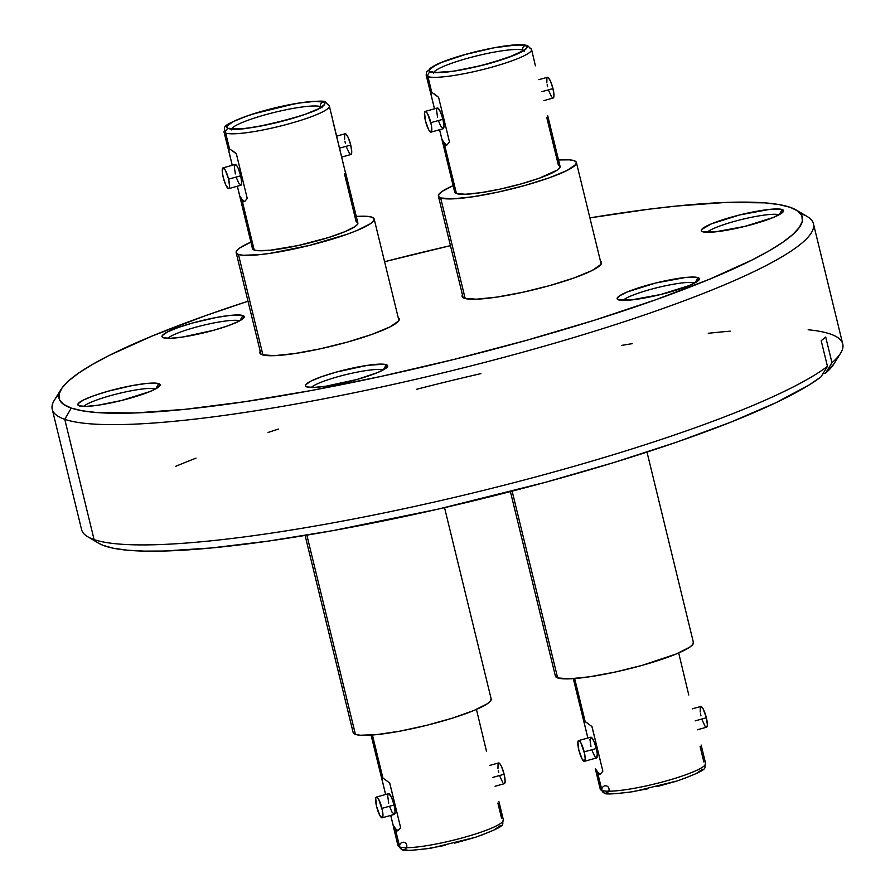 <?xml version="1.0" encoding="UTF-8"?>
<svg xmlns="http://www.w3.org/2000/svg" width="895" height="895" viewBox="0 0 895 895"><rect width="100%" height="100%" fill="white"/><g stroke="black" fill="none" stroke-linecap="round" stroke-linejoin="round"><path stroke-width="1.34" d="M600.467 261.195A71.745 10.471 166.3 0 1 601.518 262.459A71.745 10.471 166.3 0 1 542.068 287.653A71.745 10.471 166.3 0 1 464.393 298.281L476.375 299.198L496.803 297.106L522.557 292.329L549.72 285.583L574.154 277.92L592.143 270.48L600.937 264.405L601.418 262.179L600.467 261.195M398.23 317.68A71.745 10.471 166.3 0 1 399.282 318.944A71.745 10.471 166.3 0 1 339.831 344.139A71.745 10.471 166.3 0 1 262.157 354.756L274.138 355.673L294.567 353.581L320.32 348.804L347.473 342.069L371.917 334.394L389.896 326.955L398.7 320.891L399.181 318.665L398.23 317.669M242.892 315.532A42.334 6.175 166.3 0 1 244.011 317.613A42.334 6.175 166.3 0 1 206.152 332.258A42.334 6.175 166.3 0 1 163.349 337.751L170.419 338.288L182.468 337.057L213.692 330.266L228.102 325.735L238.719 321.35L242.064 319.414L244.19 316.45L240.073 315.04L230.328 315.387L216.433 317.456L192.559 323.017L178.139 327.548L167.533 331.933L162.331 335.513L162.051 336.833L163.349 337.751A42.334 6.175 166.3 0 1 162.655 337.437A42.334 6.175 166.3 0 1 194.081 322.603A42.334 6.175 166.3 0 1 242.892 315.532L239.905 320.723L242.892 315.532M158.751 383.642A42.334 6.175 166.3 0 1 159.869 385.723A42.334 6.175 166.3 0 1 122 400.367A42.334 6.175 166.3 0 1 79.196 405.86L86.267 406.397L98.316 405.166L121.575 400.468L149.857 391.585L157.912 387.524L160.048 384.559L155.92 383.149L146.176 383.496L132.281 385.566L108.407 391.126L93.997 395.657L83.38 400.043L78.189 403.623L77.899 404.932L79.196 405.86A42.334 6.175 166.3 0 1 78.514 405.547A42.334 6.175 166.3 0 1 109.928 390.712A42.334 6.175 166.3 0 1 158.751 383.642L155.752 388.833L158.751 383.642M386.316 364.69A42.334 6.175 166.3 0 1 387.434 366.771A42.334 6.175 166.3 0 1 349.565 381.415A42.334 6.175 166.3 0 1 306.772 386.908L313.843 387.445L325.892 386.215L357.105 379.424L377.421 372.644L385.476 368.572L387.613 365.607L383.485 364.198L367.196 365.384L335.972 372.175L321.562 376.705L310.945 381.091L305.754 384.671L305.475 385.991L306.772 386.908A42.334 6.175 166.3 0 1 306.079 386.595A42.334 6.175 166.3 0 1 337.493 371.761A42.334 6.175 166.3 0 1 386.316 364.69L383.317 369.881L386.316 364.69M698.033 277.629A42.334 6.175 166.3 0 1 699.152 279.71A42.334 6.175 166.3 0 1 661.282 294.354A42.334 6.175 166.3 0 1 618.479 299.847L631.053 299.993L660.857 294.466L689.139 285.583L697.194 281.522L699.331 278.558L695.202 277.137L685.458 277.495L655.655 283.021L627.373 291.904L619.318 295.965L617.181 298.93L618.479 299.847A42.334 6.175 166.3 0 1 617.796 299.545A42.334 6.175 166.3 0 1 649.211 284.699A42.334 6.175 166.3 0 1 698.033 277.629L695.035 282.831L698.033 277.629M782.174 209.519A42.334 6.175 166.3 0 1 783.293 211.6A42.334 6.175 166.3 0 1 745.434 226.245A42.334 6.175 166.3 0 1 702.631 231.738L715.206 231.883L745.009 226.357L773.291 217.474L781.346 213.413L783.472 210.448L779.355 209.027L769.61 209.385L739.807 214.912L711.525 223.795L701.613 229.512L701.333 230.82L702.631 231.738A42.334 6.175 166.3 0 1 701.948 231.436A42.334 6.175 166.3 0 1 733.363 216.59A42.334 6.175 166.3 0 1 782.174 209.519L779.187 214.722L782.174 209.519M61.128 389.314L54.405 400.099A391.741 57.146 -13.7 0 0 64.764 419.319L71.242 408.075A382.557 55.803 166.3 0 1 61.128 389.314A382.557 55.803 166.3 0 1 248.004 301.223L204.921 315.868L151.602 336.251L109.011 355.528L92.263 364.533L78.771 372.98L68.68 380.8L62.068 387.915L59.003 394.259L59.529 399.763L63.623 404.383L71.242 408.075L64.764 419.319A391.741 57.146 166.3 0 1 52.246 409.295A391.741 57.146 166.3 0 1 58.969 394.404M384.593 261.709A382.557 55.803 166.3 0 1 450.465 245.655L384.593 261.709M589.906 217.877A382.557 55.803 166.3 0 1 790.128 207.304L797.758 210.996L801.853 215.617L802.367 221.132L799.313 227.464L792.701 234.579L782.599 242.4L769.118 250.857L752.371 259.852L709.78 279.128L656.46 299.512L594.459 320.209L526.17 340.424L454.212 359.376L381.348 376.347L310.386 390.679L244.044 401.821L184.873 409.339L135.145 412.964L96.783 412.539L82.34 410.805L71.242 408.075A382.557 55.803 166.3 0 0 512.432 344.217A382.557 55.803 166.3 0 0 796.349 210.079A382.557 55.803 166.3 0 0 790.128 207.304L779.042 204.575L764.598 202.852L726.237 202.415L676.508 206.04L647.969 209.329L589.906 217.877M808.151 329.774A391.741 57.146 166.3 0 1 830.236 333.992A391.741 57.146 166.3 0 1 840.595 353.212A391.741 57.146 166.3 0 1 831.97 362.71L825.503 373.226A382.557 55.803 -13.7 0 0 833.871 363.996L825.503 373.226L831.97 362.71A391.741 57.146 -13.7 0 0 842.754 344.004L813.432 223.739A391.741 57.146 166.3 0 1 488.849 361.311A391.741 57.146 166.3 0 1 64.764 419.319L94.087 539.584L64.764 419.319A391.741 57.146 -13.7 0 0 516.538 353.917A391.741 57.146 -13.7 0 0 807.279 216.568L796.349 210.079M52.246 409.295L81.568 529.56A391.741 57.146 -13.7 0 0 94.087 539.584A391.741 57.146 -13.7 0 0 457.009 496.792A391.741 57.146 -13.7 0 0 827.45 366.357L821.196 340.715L825.716 337.057L831.97 362.71L825.716 337.057L821.196 340.715L827.45 366.357A391.741 57.146 166.3 0 1 457.009 496.792A391.741 57.146 166.3 0 1 94.087 539.584A391.741 57.146 166.3 0 1 87.721 536.731L98.651 543.22A382.557 55.803 -13.7 0 0 445.039 507.532A382.557 55.803 -13.7 0 0 820.983 376.884L827.45 366.357L820.983 376.884L809.147 384.951L775.931 402.694L731.092 422.037L676.307 442.264L613.612 462.614L545.346 482.327L438.102 509.121L333.063 530.601L268.612 541.061L211.466 547.964L163.751 551.04L144.005 551.107L127.247 550.19L113.643 548.288L103.317 545.435L98.573 543.175M822.919 373.741L825.503 373.226L822.919 373.741M800.913 213.715A391.741 57.146 166.3 0 1 813.432 223.739M175.577 466.362A391.741 57.146 166.3 0 1 196.039 458.15M268.064 432.464A391.741 57.146 166.3 0 1 278.423 429.074M416.432 389.325A391.741 57.146 166.3 0 1 480.917 373.607M621.734 345.392A391.741 57.146 166.3 0 1 632.496 343.624M708.258 333.287A391.741 57.146 166.3 0 1 730.208 331.161M462.67 294.5L462.2 296.715L464.393 298.281A71.745 10.471 166.3 0 1 462.1 296.446A71.745 10.471 166.3 0 1 462.446 294.835M260.434 350.974L259.964 353.201L262.157 354.756A71.745 10.471 166.3 0 1 259.863 352.921A71.745 10.471 166.3 0 1 260.21 351.321M707.139 232.308A38.026 5.549 166.3 0 1 742.1 219.387A38.026 5.549 166.3 0 1 779.086 214.778A38.026 5.549 -13.7 0 0 742.1 219.387A38.026 5.549 -13.7 0 0 707.139 232.308M622.998 300.418A38.026 5.549 166.3 0 1 657.948 287.485A38.026 5.549 166.3 0 1 694.934 282.887A38.026 5.549 -13.7 0 0 657.948 287.485A38.026 5.549 -13.7 0 0 622.998 300.418M311.281 387.479A38.026 5.549 166.3 0 1 346.231 374.546A38.026 5.549 166.3 0 1 383.217 369.937A38.026 5.549 -13.7 0 0 346.231 374.546A38.026 5.549 -13.7 0 0 311.281 387.479M83.716 406.431A38.026 5.549 166.3 0 1 118.666 393.498A38.026 5.549 166.3 0 1 155.652 388.889A38.026 5.549 -13.7 0 0 118.666 393.498A38.026 5.549 -13.7 0 0 83.716 406.431M167.857 338.321A38.026 5.549 166.3 0 1 202.818 325.388A38.026 5.549 166.3 0 1 239.804 320.779A38.026 5.549 -13.7 0 0 202.818 325.388A38.026 5.549 -13.7 0 0 167.857 338.321M345.045 133.802L346.096 134.16L348.166 137.461L350.739 145.046L339.529 148.178L350.739 145.046A10.762 2.361 -105.6 0 0 345.157 133.758L336.598 136.152M235.34 173.932L234.345 166.884L235.038 164.535L236.727 165.653L238.148 168.193L240.721 175.778L228.583 179.168A10.762 2.361 74.4 0 1 228.796 188.61A10.762 2.361 74.4 0 1 223.213 177.322L222.262 171.728L222.9 167.913L225.294 170.151L228.583 179.168L240.721 175.778A10.762 2.361 -105.6 0 0 235.139 164.49L223 167.88A10.762 2.361 74.4 0 1 228.583 179.168L229.579 186.205L229.254 188.151L228.415 188.588L225.775 184.907L223.213 177.322A10.762 2.361 74.4 0 1 223 167.88M323.095 102.041A50.366 7.35 -13.7 0 0 263.208 110.946A50.366 7.35 -13.7 0 0 228.449 128.477L226.905 127.381L227.24 125.815L233.427 121.552L246.047 116.339L263.208 110.946L245.968 116.339L233.304 121.575L227.106 125.848L226.771 127.414L228.315 128.511A50.512 7.373 166.3 0 1 263.175 110.935A50.512 7.373 166.3 0 1 323.229 102.008L314.794 101.359L300.418 102.835L282.294 106.192L263.175 110.935L282.272 106.214L300.351 102.869L314.682 101.403L323.095 102.041L324.639 103.138L324.303 104.693L318.128 108.955L305.497 114.18L288.347 119.572L305.587 114.18L318.251 108.944L324.449 104.67L324.784 103.104L323.229 102.008A50.512 7.373 166.3 0 1 288.38 119.583A50.512 7.373 166.3 0 1 228.315 128.511L243.317 128.679L259.897 126.217L278.882 122.078L288.38 119.583L259.942 126.184L243.406 128.645L228.449 128.477A50.366 7.35 -13.7 0 0 288.347 119.572A50.366 7.35 -13.7 0 0 323.095 102.041A3.725 3.602 108.9 0 0 320.466 106.606A3.725 3.602 -71.1 0 1 323.095 102.041M320.466 106.606L320.645 107.322L320.466 106.606A46.641 6.802 166.3 0 0 273.367 112.647A46.641 6.802 166.3 0 0 231.615 128.779A46.641 6.802 166.3 0 1 273.367 112.647A46.641 6.802 166.3 0 1 320.466 106.606A46.641 6.802 166.3 0 1 321.204 106.93M229.679 148.861A27.689 6.086 -105.6 0 0 228.818 151.266L232.241 165.295L228.359 149.085L229.523 148.805L225.685 133.075A3.725 3.602 -71.1 0 1 228.315 128.511A3.725 3.602 108.9 0 0 225.685 133.075A54.237 7.91 166.3 0 1 223.951 131.688C226.894 126.508 216.019 127.403 251.864 114.28L295.742 103.529C315.331 100.934 325.187 100.441 325.321 102.064A3.725 3.602 108.9 0 0 323.229 102.008M262.94 354.991L238.428 254.437A71.029 10.36 166.3 0 1 236.157 252.625A71.029 10.36 166.3 0 1 250.88 242.142L239.826 247.926L236.716 250.701L236.246 252.893L238.428 254.437L243.16 255.265L259.516 254.672L270.503 253.274L309.525 245.398L347.081 234.277L356.982 230.496L370.496 223.683L373.607 220.908L374.076 218.704L371.895 217.161L367.163 216.333L356.277 216.456A71.029 10.36 166.3 0 1 371.895 217.161A71.029 10.36 166.3 0 1 374.166 218.973A71.029 10.36 166.3 0 1 315.32 243.921A71.029 10.36 166.3 0 1 238.428 254.437L262.94 354.991M223.951 131.688L228.818 151.266M327.615 104.614A54.237 7.91 166.3 0 1 329.349 106.002A54.237 7.91 166.3 0 1 284.409 125.043A54.237 7.91 166.3 0 1 225.685 133.075L229.523 148.805L236.369 153.851L247.244 198.444L244.76 201.442L242.5 202.035L240.789 200.088L237.343 186.216L239.692 195.86A27.689 6.086 -105.6 0 0 244.659 201.52L242.276 199.697L239.692 195.86L252.468 248.642A54.237 7.91 -13.7 0 0 254.202 250.029L242.5 202.035L240.117 197.996M344.497 173.876L356.12 221.568L357.787 222.743L357.429 224.421L355.058 226.547L344.732 231.749L328.387 237.578L298.169 245.532L270.312 250.208L257.816 250.667L254.202 250.029A54.237 7.91 -13.7 0 0 312.914 242.008A54.237 7.91 -13.7 0 0 357.855 222.956L345.515 172.31M333.153 122.291L345.582 173.283L329.349 106.002L325.321 102.064M242.5 202.035L254.202 250.029L252.535 248.855M225.685 133.075A54.237 7.91 -13.7 0 0 281.959 125.68A54.237 7.91 -13.7 0 0 329.293 106.773M230.574 128.544A3.725 3.602 108.9 0 0 228.449 128.477M232.32 150.438L236.369 153.851L247.244 198.444L244.76 201.442M228.796 188.61L240.923 185.22A10.762 2.361 -105.6 0 0 240.721 175.778L241.717 182.815L241.023 185.175L238.629 182.938L236.515 177.96M341.7 157.072L350.941 154.488A10.762 2.361 -105.6 0 0 350.739 145.046L351.735 152.094L351.411 154.041L350.001 154.097M349.352 153.336L346.533 147.239M345.358 143.211L344.922 141.209M344.597 139.318L344.687 134.216M382.176 817.806L394.303 814.416A10.762 2.361 -105.6 0 0 394.102 804.974L381.964 808.364A10.762 2.361 74.4 0 1 382.176 817.806A10.762 2.361 74.4 0 1 376.594 806.518L379.883 815.524L382.277 817.761L382.959 815.401L382.4 810.367L378.674 799.347L376.761 797.098L375.687 798.329L376.594 806.518A10.762 2.361 74.4 0 1 376.381 797.076A10.762 2.361 74.4 0 1 381.964 808.364L394.102 804.974L395.098 812.011L394.404 814.372L392.021 812.145L389.896 807.156M495.08 786.269L504.321 783.696A10.762 2.361 -105.6 0 0 504.12 774.242L492.921 777.375L504.12 774.242L501.547 766.657L500.126 764.117L498.437 762.999M402.012 849.512A3.725 3.602 -71.1 0 1 399.707 846.961L395.881 831.231L394.169 829.285L390.723 815.412L393.073 825.056A27.689 6.086 -105.6 0 0 398.04 830.717L395.657 828.893L393.073 825.056L394.169 829.285L395.881 831.231L399.707 846.961A54.237 7.91 -13.7 0 0 458.43 838.928A54.237 7.91 -13.7 0 0 503.37 819.876C500.439 825.067 511.302 824.161 475.469 837.284L431.591 848.046C411.991 850.63 402.135 851.123 402.012 849.512L397.973 845.574A54.237 7.91 -13.7 0 0 399.707 846.961A3.725 3.602 108.9 0 0 406.789 846.469A3.725 3.602 108.9 0 0 403.063 842.273A3.725 3.602 108.9 0 0 399.707 846.938A54.237 7.91 166.3 0 0 455.98 839.555A54.237 7.91 166.3 0 0 503.314 820.648M305.094 535.434L353.156 732.591A71.029 10.36 -13.7 0 0 355.427 734.403L306.851 535.143L355.427 734.403L353.245 732.86M497.877 803.072L501.636 818.489M383.06 778.057A27.689 6.086 -105.6 0 0 382.199 780.462L385.622 794.491L381.74 778.281L382.903 778.001L372.421 735.008L382.903 778.001L389.75 783.047L400.624 827.64L398.141 830.638L395.881 831.231M371.056 735.108L382.199 780.462M486.533 751.487L476.442 709.422M491.075 698.671L490.605 700.875L487.506 703.649L473.981 710.462L452.568 718.092L426.535 725.364L399.83 731.17L376.526 734.638L360.17 735.231L355.427 734.403A71.029 10.36 -13.7 0 0 432.319 723.887A71.029 10.36 -13.7 0 0 491.176 698.939L444.535 507.644M500.215 825.716L494.018 829.989L481.353 835.225M473.175 837.966L454.66 843.135M445.039 845.372L426.904 848.74L412.528 850.205M407.46 850.149L404.092 849.568M499.913 776.435L502.733 782.532M503.382 783.293L503.952 783.673M504.422 783.651L505.116 781.29L504.12 774.242A10.762 2.361 -105.6 0 0 498.537 762.954L489.979 765.348M498.067 763.413L497.978 768.514M498.302 770.405L498.739 772.407M389.672 782.968L400.624 827.64L398.141 830.638M388.721 803.128L387.725 796.08L388.05 794.145L388.889 793.708L391.529 797.389L394.102 804.974A10.762 2.361 -105.6 0 0 388.519 793.686L376.381 797.076M437.577 117.446L436.581 110.409L436.905 108.463L437.744 108.026L440.385 111.707L442.958 119.292A10.762 2.361 -105.6 0 0 437.375 108.004L425.237 111.394A10.762 2.361 74.4 0 1 430.819 122.682L442.958 119.292L443.954 126.34L443.26 128.701L440.877 126.463L438.751 121.485M431.032 132.124L443.159 128.735A10.762 2.361 -105.6 0 0 442.958 119.292L430.819 122.682A10.762 2.361 74.4 0 1 431.032 132.124A10.762 2.361 74.4 0 1 425.449 120.836L428.739 129.853L431.133 132.091L431.815 129.73L431.256 124.685L427.53 113.676L425.617 111.416L424.543 112.647L425.449 120.836A10.762 2.361 74.4 0 1 425.237 111.394M553.278 97.969L553.971 95.608L552.976 88.571L541.777 91.693L552.976 88.571A10.762 2.361 -105.6 0 0 547.393 77.283L538.846 79.666M527.591 45.589A3.725 3.602 108.9 0 0 525.477 45.522L517.03 44.873L493.895 47.815L510.374 45.388L521.975 44.974L525.331 45.555L526.875 46.652L526.551 48.218L520.364 52.481L514.759 55.02L490.583 63.086L471.52 67.819L453.441 71.164L439.098 72.64L430.685 71.992A3.725 3.602 -71.1 0 1 432.811 72.059A3.725 3.602 108.9 0 0 430.685 71.992A50.366 7.35 -13.7 0 0 490.583 63.086A50.366 7.35 -13.7 0 0 525.331 45.555A3.725 3.602 108.9 0 0 522.702 50.12L522.881 50.847L522.702 50.12A46.641 6.802 166.3 0 1 523.441 50.456M522.702 50.12A46.641 6.802 166.3 0 0 475.603 56.161A46.641 6.802 166.3 0 0 433.851 72.294A46.641 6.802 166.3 0 1 475.603 56.161A46.641 6.802 166.3 0 1 522.702 50.12A3.725 3.602 -71.1 0 1 525.331 45.555A50.366 7.35 -13.7 0 0 465.445 54.472A50.366 7.35 -13.7 0 0 430.685 71.992L429.141 70.895L429.477 69.34L431.681 67.371L441.269 62.538L465.445 54.472L493.85 47.849L465.411 54.45L441.168 62.549L435.541 65.089L429.343 69.362L429.007 70.929L430.551 72.025L433.93 72.618L453.373 71.208L481.118 65.603L507.823 57.694L524.481 50.154L526.685 48.185L527.021 46.618L525.477 45.522A50.512 7.373 166.3 0 1 490.617 63.097A50.512 7.373 166.3 0 1 430.551 72.025A3.725 3.602 108.9 0 0 427.922 76.59A54.237 7.91 -13.7 0 0 484.195 69.195A54.237 7.91 -13.7 0 0 531.529 50.288M440.664 197.963L465.176 298.505L440.664 197.963L452.523 198.869L472.739 196.799L498.235 192.067L525.13 185.399L549.317 177.803L567.128 170.442L575.843 164.423L576.313 162.219L574.143 160.675A71.029 10.36 166.3 0 1 576.402 162.498A71.029 10.36 166.3 0 1 517.556 187.447A71.029 10.36 166.3 0 1 440.664 197.963A71.029 10.36 166.3 0 1 438.393 196.139A71.029 10.36 166.3 0 1 453.116 185.668L442.063 191.44L438.953 194.215L438.483 196.419L440.664 197.963M535.389 65.805L531.585 49.516A54.237 7.91 166.3 0 1 486.645 68.568A54.237 7.91 166.3 0 1 427.922 76.59L431.759 92.319L438.606 97.365L449.48 141.958L446.997 144.956L444.737 145.561L456.439 193.555A54.237 7.91 -13.7 0 0 515.151 185.522A54.237 7.91 -13.7 0 0 560.102 166.47L547.751 115.824M529.851 48.129A54.237 7.91 166.3 0 1 531.585 49.516L527.558 45.578C519.749 43.463 502.845 45.421 476.822 51.44C459.795 55.624 446.292 59.999 436.324 64.574L426.523 71.913L426.188 75.214A54.237 7.91 166.3 0 0 427.922 76.59A3.725 3.602 -71.1 0 1 430.551 72.025A50.512 7.373 166.3 0 1 465.411 54.45A50.512 7.373 166.3 0 1 525.477 45.522M431.916 92.375A27.689 6.086 -105.6 0 0 431.054 94.78L434.478 108.821L430.596 92.61L431.759 92.319L427.922 76.59M426.188 75.214L431.054 94.78M444.737 145.561L443.025 143.603L439.579 129.741L441.929 139.374A27.689 6.086 -105.6 0 0 446.896 145.035L444.513 143.211L441.929 139.374L454.705 192.168A54.237 7.91 -13.7 0 0 456.439 193.555L444.737 145.561L442.354 141.522M546.733 117.39L558.368 165.083L560.024 166.269L559.666 167.947L557.294 170.061L539.405 178.161L520.935 183.956L500.406 189.058L480.939 192.66L465.489 194.249L456.439 193.555L454.772 192.369M574.143 160.675L569.399 159.847L558.514 159.97A71.029 10.36 166.3 0 1 574.143 160.675M543.936 100.587L553.177 98.014A10.762 2.361 -105.6 0 0 552.976 88.571L550.403 80.986L548.333 77.675L547.292 77.317M546.923 77.742L546.834 82.832M547.158 84.723L547.595 86.725M548.769 90.753L551.588 96.85M552.237 97.611L552.808 97.991M434.556 93.964L438.606 97.365L449.48 141.958L446.997 144.956M697.328 729.794L706.558 727.21A10.762 2.361 -105.6 0 0 706.356 717.768L695.158 720.889L706.356 717.768L707.352 724.805L707.028 726.751L705.618 726.807M584.2 751.878A10.762 2.361 74.4 0 1 584.413 761.321A10.762 2.361 74.4 0 1 578.83 750.032L577.924 741.843L578.998 740.612L580.911 742.872L584.636 753.881L585.196 758.926L584.513 761.287L582.119 759.049L578.83 750.032A10.762 2.361 74.4 0 1 578.617 740.59A10.762 2.361 74.4 0 1 584.2 751.878L596.338 748.488L584.2 751.878M584.413 761.321L596.54 757.931A10.762 2.361 -105.6 0 0 596.338 748.488L597.289 754.082L596.652 757.897L594.951 756.778L592.132 750.681M705.551 764.173A54.237 7.91 166.3 0 1 658.217 783.08A54.237 7.91 166.3 0 1 601.955 790.475A3.725 3.602 108.9 0 0 609.025 789.983A3.725 3.602 108.9 0 0 605.3 785.788A3.725 3.602 108.9 0 0 601.943 790.453A54.237 7.91 -13.7 0 0 660.667 782.443A54.237 7.91 -13.7 0 0 705.607 763.39C702.676 768.581 713.539 767.686 677.705 780.798L633.828 791.56C614.238 794.156 604.371 794.637 604.248 793.026A3.725 3.602 -71.1 0 1 601.955 790.475L598.117 774.757L601.955 790.475A54.237 7.91 -13.7 0 1 600.209 789.088L595.309 768.57A27.689 6.086 -105.6 0 0 600.276 774.231L597.905 772.407L595.309 768.57L595.734 770.718M693.312 642.185L692.842 644.389L689.743 647.163L676.217 653.988L642.129 665.365L615.245 672.033L589.749 676.765L569.533 678.835L557.663 677.929L512.13 491.142L557.663 677.929A71.029 10.36 -13.7 0 0 634.555 667.413A71.029 10.36 -13.7 0 0 693.412 642.465L646.995 452.076M585.296 721.571A27.689 6.086 -105.6 0 0 584.435 723.977L587.858 738.017L583.976 721.806L585.14 721.515L574.657 678.533L585.14 721.515L591.987 726.572L602.861 771.154L600.377 774.164L598.117 774.757L596.417 772.799L598.117 774.757M688.77 695.001L678.69 652.936M573.292 678.634L584.435 723.977M700.114 746.587L703.873 762.014M510.407 491.59L555.392 676.105A71.029 10.36 -13.7 0 0 557.663 677.929L555.482 676.385M702.452 769.241L696.254 773.515L683.601 778.751M675.412 781.48L656.896 786.649M647.275 788.898L629.14 792.254L614.764 793.731M609.696 793.675L606.329 793.082M591.908 726.494L602.861 771.154L600.377 774.164M590.968 746.654L589.962 739.606L591.125 737.223L593.765 740.903L596.338 748.488A10.762 2.361 -105.6 0 0 590.756 737.2L578.617 740.59M700.975 715.922L700.539 713.919M700.226 712.028L700.304 706.938M700.673 706.513L703.067 708.75L706.356 717.768A10.762 2.361 -105.6 0 0 700.774 706.479L692.227 708.862M704.969 726.046L702.15 719.949M840.595 353.212L833.871 363.996M321.954 107.803L322.155 106.102C321.473 112.68 237.085 133.97 230.541 128.533L231.346 129.887M260.915 354.185L236.157 252.647M398.924 320.544L374.166 218.973M393.498 827.193L397.973 845.574M498.895 801.506L503.37 819.876M524.202 51.317L524.392 49.628C526.775 49.919 503.572 60.815 479.049 66.04L456.293 70.671C446.426 72.842 431.457 72.596 432.777 72.047L432.665 72.014M601.171 264.059L576.402 162.498M463.151 297.711L438.393 196.162M432.632 71.992L433.583 73.412M701.132 745.02L705.607 763.39M604.248 793.026L600.209 789.088"/></g></svg>
